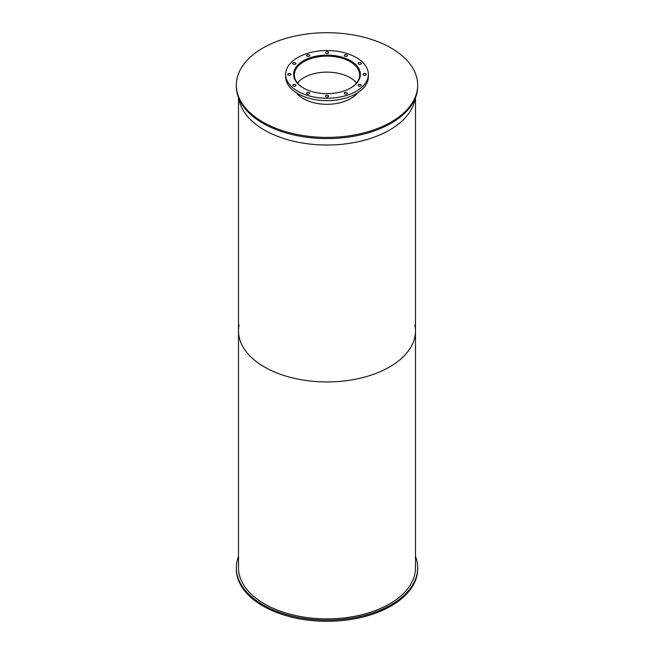 <?xml version="1.0" encoding="UTF-8"?>
<svg xmlns="http://www.w3.org/2000/svg" width="654" height="654" viewBox="0 0 654 654"><rect width="100%" height="100%" fill="white"/><g stroke="black" fill="none" stroke-linecap="round" stroke-linejoin="round"><path stroke-width="0.98" d="M303.66 88.159A32.643 18.843 180 0 1 294.357 74.981A32.643 18.843 180 0 1 327 56.138A32.643 18.843 180 0 1 359.643 74.981A32.643 18.843 180 0 1 350.34 88.159M356.561 82.976A32.643 18.843 0 0 0 327 72.128A32.643 18.843 0 0 0 297.439 82.976M294.047 77.401A33.223 19.179 180 0 1 293.777 74.981A33.223 19.179 180 0 1 327 55.803A33.223 19.179 180 0 1 360.223 74.981A33.223 19.179 180 0 1 359.953 77.401M303.407 88.012A33.37 19.268 180 0 1 293.63 74.392A33.37 19.268 180 0 1 327 55.124A33.37 19.268 180 0 1 360.37 74.392A33.37 19.268 180 0 1 339.769 92.189A33.37 19.268 180 0 1 303.407 88.012M360.305 75.578A33.37 19.268 0 0 0 360.223 74.965L360.223 76.183M293.777 76.183L293.777 74.981A33.37 19.268 0 0 0 293.695 75.578M358.539 85.927A1.594 0.924 180 0 1 358.073 85.282A1.594 0.924 180 0 1 359.667 84.358A1.594 0.924 180 0 1 361.261 85.282A1.594 0.924 180 0 1 360.28 86.132A1.594 0.924 180 0 1 358.539 85.927M363.591 75.038A1.594 0.924 180 0 1 363.125 74.392A1.594 0.924 180 0 1 364.719 73.469A1.594 0.924 180 0 1 366.314 74.392A1.594 0.924 180 0 1 365.333 75.243A1.594 0.924 180 0 1 363.591 75.038M358.539 64.149A1.594 0.924 180 0 1 358.073 63.503A1.594 0.924 180 0 1 359.667 62.58A1.594 0.924 180 0 1 361.261 63.503A1.594 0.924 180 0 1 360.28 64.354A1.594 0.924 180 0 1 358.539 64.149M344.732 56.179A1.594 0.924 180 0 1 344.266 55.533A1.594 0.924 180 0 1 345.86 54.609A1.594 0.924 180 0 1 347.454 55.533A1.594 0.924 180 0 1 346.473 56.383A1.594 0.924 180 0 1 344.732 56.179M325.872 53.26A1.594 0.924 180 0 1 325.406 52.614A1.594 0.924 180 0 1 327 51.691A1.594 0.924 180 0 1 328.594 52.614A1.594 0.924 180 0 1 327.613 53.465A1.594 0.924 180 0 1 325.872 53.26M307.012 56.179A1.594 0.924 180 0 1 306.546 55.533A1.594 0.924 180 0 1 308.14 54.609A1.594 0.924 180 0 1 309.734 55.533A1.594 0.924 180 0 1 308.753 56.383A1.594 0.924 180 0 1 307.012 56.179M293.205 64.149A1.594 0.924 180 0 1 292.739 63.503A1.594 0.924 180 0 1 294.333 62.58A1.594 0.924 180 0 1 295.927 63.503A1.594 0.924 180 0 1 294.946 64.354A1.594 0.924 180 0 1 293.205 64.149M288.152 75.038A1.594 0.924 180 0 1 287.686 74.392A1.594 0.924 180 0 1 289.281 73.469A1.594 0.924 180 0 1 290.875 74.392A1.594 0.924 180 0 1 289.894 75.243A1.594 0.924 180 0 1 288.152 75.038M293.205 85.927A1.594 0.924 180 0 1 292.739 85.282A1.594 0.924 180 0 1 294.333 84.358A1.594 0.924 180 0 1 295.927 85.282A1.594 0.924 180 0 1 294.946 86.132A1.594 0.924 180 0 1 293.205 85.927M307.012 93.898A1.594 0.924 180 0 1 306.546 93.252A1.594 0.924 180 0 1 308.14 92.328A1.594 0.924 180 0 1 309.734 93.252A1.594 0.924 180 0 1 308.753 94.102A1.594 0.924 180 0 1 307.012 93.898M325.872 96.817A1.594 0.924 180 0 1 325.406 96.171A1.594 0.924 180 0 1 327 95.247A1.594 0.924 180 0 1 328.594 96.171A1.594 0.924 180 0 1 327.613 97.021A1.594 0.924 180 0 1 325.872 96.817M344.732 93.898A1.594 0.924 180 0 1 344.266 93.252A1.594 0.924 180 0 1 345.86 92.328A1.594 0.924 180 0 1 347.454 93.252A1.594 0.924 180 0 1 346.473 94.102A1.594 0.924 180 0 1 344.732 93.898M297.766 91.266A41.349 23.871 180 0 1 285.651 74.392A41.349 23.871 180 0 1 327 50.521A41.349 23.871 180 0 1 368.349 74.392A41.349 23.871 180 0 1 342.827 96.44A41.349 23.871 180 0 1 297.766 91.266M368.349 74.392L368.349 76.755A41.349 23.871 180 0 1 342.827 98.811A41.349 23.871 180 0 1 297.766 93.636A41.349 23.871 180 0 1 285.651 76.755L285.651 74.392M415.503 556.366A90.677 52.353 180 0 1 417.677 567.762L417.677 568.947A90.677 52.353 180 0 1 327 621.3A90.677 52.353 180 0 1 236.323 568.947L236.323 567.762A90.677 52.353 180 0 1 238.497 556.366M417.677 567.762A90.677 52.353 180 0 1 327 620.115A90.677 52.353 180 0 1 236.323 567.762M357.485 92.884A33.37 19.268 180 0 1 303.407 98.672A33.37 19.268 180 0 1 296.515 92.884M262.883 122.069A90.677 52.353 180 0 1 236.323 85.053A90.677 52.353 180 0 1 327 32.7A90.677 52.353 180 0 1 417.677 85.053A90.677 52.353 180 0 1 361.703 133.416A90.677 52.353 180 0 1 262.883 122.069M417.677 85.053L417.677 86.238A90.677 52.353 180 0 1 361.703 134.601A90.677 52.353 180 0 1 262.883 123.254A90.677 52.353 180 0 1 236.323 86.238L236.323 85.053M414.922 325.005A88.503 51.094 180 0 1 415.503 330.85A88.503 51.094 180 0 1 360.869 378.053A88.503 51.094 180 0 1 264.42 366.976A88.503 51.094 180 0 1 238.497 330.85A88.503 51.094 180 0 1 239.078 325.005M238.497 330.85A88.503 51.094 180 0 0 264.42 366.976A88.503 51.094 180 0 0 360.869 378.053A88.503 51.094 180 0 0 415.503 330.85L415.503 567.762A88.503 51.094 180 0 1 360.869 614.973A88.503 51.094 180 0 1 264.42 603.895A88.503 51.094 180 0 1 238.497 567.762L238.497 97.634M264.42 130.064A88.503 51.094 180 0 1 238.857 98.525A88.503 51.094 180 0 0 264.42 130.064A88.503 51.094 180 0 0 357.158 141.967A88.503 51.094 180 0 0 415.143 98.525A88.503 51.094 180 0 1 357.158 141.967A88.503 51.094 180 0 1 264.42 130.064M415.503 330.85L415.503 97.634"/></g></svg>
